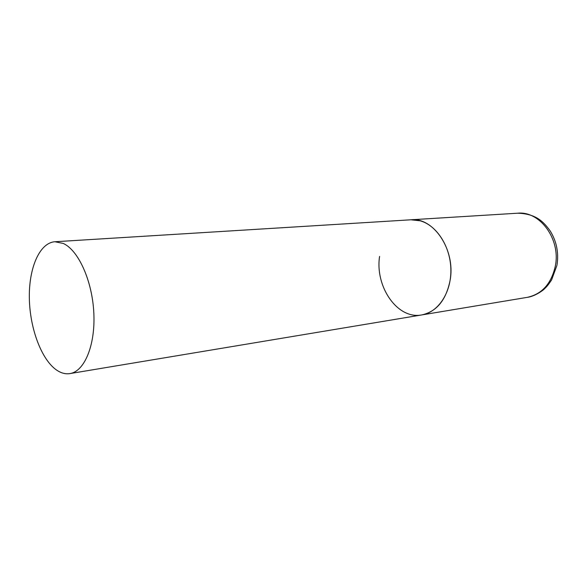 <?xml version="1.0" encoding="UTF-8"?>
<svg xmlns="http://www.w3.org/2000/svg" width="587" height="587" viewBox="0 0 587 587"><rect width="100%" height="100%" fill="white"/><g stroke="black" fill="none" stroke-linecap="round" stroke-linejoin="round"><path stroke-width="0.88" d="M54.929 241.741C39.424 242.769 28.66 268.369 29.35 298.614C29.93 328.852 41.684 360.235 57.027 370.368C61.341 373.185 65.649 374.264 69.941 373.589C84.447 371.483 95.454 345.259 93.832 313.069C92.335 280.894 78.423 250.187 63.242 243.436L54.929 241.741L517.712 213.206C539.769 210.77 560.79 239.107 555.39 265.823C551.413 283.602 542.05 294.109 527.295 297.345L421.774 314.933C438.115 312.387 451.256 292.796 450.875 269.822C450.633 246.856 436.809 225.335 420.175 220.807L410.937 219.787C433.433 217.146 455.475 249.482 450.222 279.728C446.333 299.825 436.845 311.558 421.774 314.933C397.546 319.739 374.851 286.764 379.591 256.394M517.712 213.206C536.136 213.749 543.518 221.783 550.166 230.904C556.52 241.206 558.817 252.447 557.063 264.634M556.938 265.361L551.611 279.889C547.099 286.742 545.594 287.637 544.56 288.716C543.87 289.809 535.102 296.398 527.295 297.345M421.774 314.933L69.941 373.589"/></g></svg>
